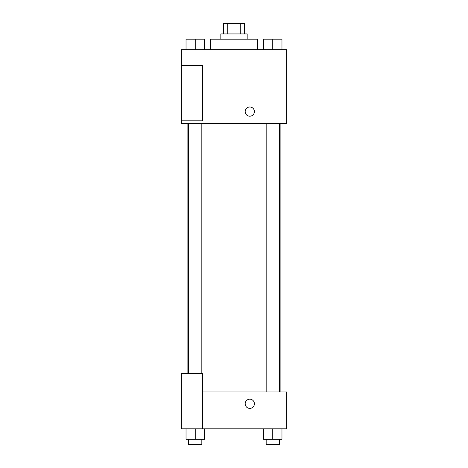 <?xml version="1.0" encoding="UTF-8"?>
<svg xmlns="http://www.w3.org/2000/svg" width="468" height="468" viewBox="0 0 468 468"><rect width="100%" height="100%" fill="white"/><g stroke="black" fill="none" stroke-linecap="round" stroke-linejoin="round"><path stroke-width="0.7" d="M227.249 33.93L227.249 23.4L223.47 23.4L223.47 33.93M227.249 23.4L244.53 23.4L244.53 33.93M240.751 33.93L240.751 23.4M220.837 39.195L220.837 33.93L247.162 33.93L247.162 39.195M257.692 49.725L257.692 39.195L210.307 39.195L210.307 49.725M181.35 49.725L286.65 49.725L286.65 123.435L181.35 123.435L181.35 120.802L202.41 120.802L202.41 65.52L181.35 65.52L181.35 49.725M245.185 111.6A4.61 4.61 0 0 1 252.1 107.611A4.61 4.61 0 0 1 252.1 115.59A4.61 4.61 0 0 1 245.185 111.6M181.35 65.52L181.35 120.802M202.41 391.95L286.65 391.95L286.65 428.805L181.35 428.805L181.35 373.522L202.41 373.522L202.41 428.805M245.185 403.785A4.61 4.61 0 0 1 252.1 399.795A4.61 4.61 0 0 1 252.1 407.774A4.61 4.61 0 0 1 245.185 403.785M263.537 428.805L263.537 439.335L281.964 439.335L281.964 428.805L281.964 439.335M272.75 439.335L272.75 428.805M279.332 439.335L279.332 444.6L266.169 444.6L266.169 439.335M186.036 428.805L186.036 439.335L204.463 439.335L204.463 428.805L204.463 439.335M195.25 439.335L195.25 428.805M201.831 439.335L201.831 444.6L188.668 444.6L188.668 439.335M263.537 49.725L263.537 39.195L281.964 39.195L281.964 49.725L281.964 39.195M272.75 49.725L272.75 39.195M279.332 39.195L266.169 39.195M186.036 49.725L186.036 39.195L204.463 39.195L204.463 49.725L204.463 39.195M195.25 49.725L195.25 39.195M201.831 39.195L188.668 39.195M280.121 391.95L280.121 123.435M187.879 373.522L187.879 123.435M266.169 123.435L266.169 391.95M279.332 123.435L279.332 391.95M201.831 373.522L201.831 123.435M188.668 373.522L188.668 123.435"/></g></svg>
